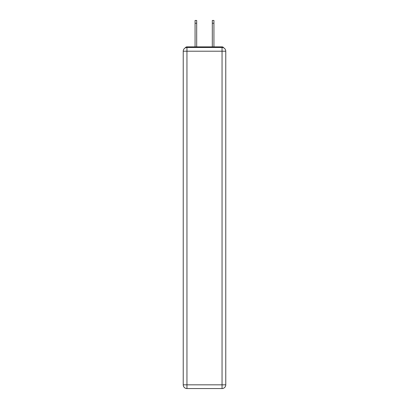 <?xml version="1.0" encoding="UTF-8"?>
<svg xmlns="http://www.w3.org/2000/svg" width="409" height="409" viewBox="0 0 409 409"><rect width="100%" height="100%" fill="white"/><g stroke="black" fill="none" stroke-linecap="round" stroke-linejoin="round"><path stroke-width="0.61" d="M225.768 51.207A3.722 3.722 0 0 0 222.051 47.485A3.722 3.722 0 0 1 225.768 51.207L225.768 384.828L222.051 384.828L222.051 388.55L186.949 388.55A3.722 3.722 0 0 1 183.232 384.828L183.232 51.207A3.722 3.722 0 0 1 186.949 47.485L222.051 47.485L222.051 51.207L186.949 51.207L186.949 384.828L222.051 384.828L222.051 51.207L225.768 51.207L225.737 50.711M183.232 51.207L186.949 51.207L186.949 47.485A3.722 3.722 0 0 0 183.232 51.207L183.263 50.711M223.703 47.873A1.861 1.861 0 0 0 222.051 46.866L186.949 46.866A1.861 1.861 0 0 0 185.297 47.873M222.051 46.866L214.173 46.866M194.827 46.866L186.949 46.866M222.051 388.55A3.722 3.722 0 0 0 225.768 384.828A3.722 3.722 0 0 1 222.051 388.55M196.688 23.241L195.073 23.241L195.073 20.45L196.688 20.45L196.688 46.866M195.073 23.241L195.073 46.866M213.927 20.45L213.927 23.241L212.312 23.241L212.312 20.45L213.927 20.45M212.312 46.866L212.312 23.241M213.927 46.866L213.927 23.241M186.949 388.55L186.949 384.828L183.232 384.828A3.722 3.722 0 0 0 186.949 388.55"/></g></svg>
